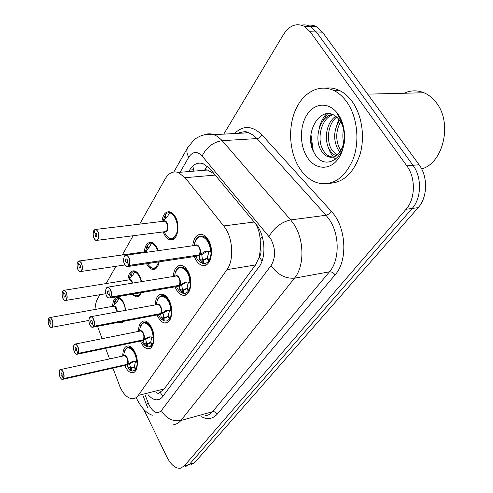 <?xml version="1.0" encoding="UTF-8"?>
<svg xmlns="http://www.w3.org/2000/svg" width="493" height="493" viewBox="0 0 493 493"><rect width="100%" height="100%" fill="white"/><g stroke="black" fill="none" stroke-linecap="round" stroke-linejoin="round"><path stroke-width="0.74" d="M161.901 221.536C162.9 214.467 165.599 211.238 169.999 211.848C171.995 212.446 173.758 214.073 175.286 216.729C180.888 225.96 177.079 242.131 170.03 239.808C167.903 239.247 166.055 237.558 164.471 234.736L163.214 231.92M159.196 261.832C158.093 267.212 155.85 269.726 152.454 269.375C150.297 268.895 148.411 267.163 146.791 264.174L146.557 263.73M144.289 251.855C145.022 245.187 147.401 242.032 151.413 242.396C153.459 242.913 155.27 244.59 156.848 247.431L158.228 250.66M127.884 280.073C128.414 273.744 130.516 270.669 134.182 270.842C136.241 271.286 138.077 272.999 139.692 275.994L141.664 281.626M112.577 306.387C112.94 300.373 114.801 297.378 118.16 297.402C120.212 297.772 122.054 299.516 123.688 302.634L125.925 310.282M192.732 245.779C193.706 237.626 196.824 233.848 202.087 234.452C204.496 235.124 206.616 237.01 208.44 240.116C214.775 250.358 210.456 267.822 202.395 265.425C199.813 264.809 197.57 262.843 195.672 259.528L194.31 256.557M173.283 276.462C173.961 268.796 176.679 265.111 181.442 265.419C183.907 265.986 186.077 267.927 187.962 271.249C193.731 280.979 190.261 297.069 182.971 295.276C180.358 294.771 178.078 292.756 176.13 289.243L175.027 286.852M155.233 304.921C155.671 297.68 158.05 294.093 162.376 294.179C164.853 294.648 167.047 296.626 168.97 300.126C174.251 309.407 171.459 324.314 164.841 322.983C162.234 322.57 159.942 320.524 157.97 316.851L157.094 314.953M138.428 331.395C138.681 324.523 140.77 321.042 144.708 320.955C147.167 321.331 149.367 323.34 151.308 326.982C156.17 335.856 153.908 349.734 147.888 348.767C145.318 348.44 143.038 346.376 141.053 342.573L140.376 341.082M122.745 356.075C122.843 349.537 124.692 346.154 128.291 345.938C130.707 346.24 132.888 348.268 134.835 352.027C139.334 360.531 137.504 373.521 132.013 372.825C129.493 372.572 127.243 370.49 125.259 366.589L124.741 365.449M112.909 368.105L120.237 387.48C123.829 394.665 127.909 398.424 132.481 398.763C134.737 398.757 136.666 397.641 138.268 395.417L226.946 269.665C234.508 259.743 232.85 236.769 223.693 225.954L185.103 177.702L178.17 172.427C172.951 170.917 168.624 173.068 165.192 178.873L139.642 224.186M260.544 247.264L259.336 257.069C261.056 254.456 261.456 251.19 260.544 247.264L260.168 239.462C259.774 233.491 258.277 228.321 255.694 223.958M214.196 173.863L207.448 170.017L204.909 169.592L207.38 166.129M156.534 392.736C157.957 393.605 159.159 393.42 160.139 392.175L164.181 388.959L255.528 264.957L259.115 257.371M97.54 326.317L102.088 338.685M105.631 348.317L109.538 358.941M99.888 294.709L97.682 298.622C96.123 301.451 95.235 305.081 95.013 309.518M133.122 235.753L122.301 254.955M115.898 266.312L106.18 283.549M141.257 292.645C140.049 295.726 138.305 297.143 136.019 296.903L132.001 294.235M123.718 321.319L120.625 322.588L119.238 322.175M223.76 134.121L283.475 34.51C289.373 25.457 296.293 22.715 304.23 26.295L310.196 31.755L406.842 165.894L412.998 165.315C422.045 177.233 421.546 198.241 412.16 208.453L189.392 464.381L185.393 466.668L189.392 464.381L412.16 208.453C421.546 198.241 422.045 177.233 412.998 165.315L316.37 31.946L412.998 165.315L419.081 164.742C428.121 176.586 427.597 197.477 418.193 207.639L194.544 462.761L190.526 465.053M301.494 25.155C304.551 24.527 307.521 24.977 310.399 26.517L316.37 31.946L310.399 26.517C307.521 24.977 304.551 24.527 301.494 25.155M307.62 25.371C310.67 24.755 313.634 25.211 316.5 26.733L322.477 32.137L419.081 164.742M148.214 394.819C151.061 398.141 153.958 399.817 156.922 399.841C159.165 399.792 161.094 398.701 162.708 396.575L258.856 267.132C266.719 257.321 265.191 234.68 255.842 224.038L209.864 168.643L203.024 163.614C197.675 162.092 193.207 164.243 189.639 170.054L188.757 171.558M406.842 165.894C415.895 177.887 415.42 199.018 406.053 209.279L184.197 466.008L180.222 468.295C175.342 468.51 170.929 464.8 166.985 457.165L143.734 409.369M129.554 364.007L130.429 367.026L131.403 367.815L131.514 370.896L130.571 370.582L127.97 367.587L127.176 364.537L129.326 363.865M59.647 370.44L60.966 369.473L63.178 371.796C64.219 374.427 64.367 376.689 63.628 378.569L127.323 364.315L132.586 361.554L136.506 361.708L137.208 362.404C136.462 353.875 133.776 348.871 129.148 347.392C127.878 347.922 126.504 346.185 124.205 352.822C125.863 342.53 136.247 349.771 136.506 361.708L136.506 361.708M62.999 379.29L125.912 365.19L127.176 364.537M127.323 364.315L129.702 363.785L133.609 361.572M63.628 378.569L63.412 378.464C64.127 376.646 63.979 374.464 62.975 371.919C60.657 366.552 57.626 371.938 60.047 377.028C61.2 379.283 62.278 379.832 63.283 378.686L62.192 375.912M62.118 375.931L61.742 376.141L61.003 375.364L61.268 372.825L62.007 373.602L62.161 375.851L63.412 378.464M126.917 357.85L124.593 355.675L123.909 355.823L124.593 355.675L126.917 357.85C127.977 360.346 128.094 362.509 127.268 364.327M63.283 378.686L127.04 364.376M136.573 368.776L135.791 368.955L134.41 366.336L135.439 361.64L134.429 366.342M131.397 370.872L132.438 371.069L135.421 369.51L134.151 366.761C133.092 368.055 131.816 368.246 130.337 367.322M134.158 366.761L134.583 366.663M131.403 367.815L134.139 366.743M135.421 369.51L136.376 369.294M135.791 368.955C137.911 364.413 137.627 359.015 134.94 352.76C133.221 349.445 131.292 347.657 129.154 347.392L127.619 347.657M128.47 368.253L130.3 367.84L130.429 367.026L127.97 367.587M48.628 318.583L48.634 318.675C47.957 320.579 48.111 322.761 49.084 325.22C51.327 330.433 54.329 324.733 51.919 319.747C50.779 317.584 49.719 317.141 48.758 318.435L50.138 317.51L52.122 319.63C53.54 324.067 53.232 326.668 51.192 327.426C50.908 327.728 50.206 327.013 49.084 325.269C48.499 324.486 47.778 321.011 48.628 318.583L48.782 318.503M48.758 318.435L49.898 321.091L50.323 320.844L50.989 321.547L50.674 324.147L50.009 323.433L49.855 321.177L48.634 318.675M49.855 321.177L50.65 321.029M116.114 308.119L117.007 311.915L116.114 308.119L114.031 306.128L113.273 306.264M49.898 321.091L50.582 320.968M119.096 298.401L117.094 301.771L113.495 305.814M116.194 302.875L114.968 300.588L115.553 300.483M121.568 299.479L118.905 298.074L115.319 299.984L116.521 302.548M121.82 321.683L122.486 321.553M114.968 300.588L113.717 305.537M145.731 339.548L146.544 342.808L147.555 343.627L147.653 346.838L146.674 346.511L144.036 343.344L143.297 340.053L145.478 339.394M74.03 345.082L75.552 344.009L77.789 346.314C78.886 349.013 79.034 351.367 78.239 353.37L143.457 339.813L149.04 336.879L152.947 336.996L153.754 337.742C153.064 329.164 150.328 324.074 145.546 322.471L143.728 322.742M77.543 354.165L141.842 340.774L143.297 340.053M143.457 339.813L145.891 339.307L150.1 336.898M78.239 353.37L78.017 353.259C78.781 351.324 78.64 349.05 77.58 346.443C75.139 340.953 71.879 346.739 74.431 351.928C75.651 354.227 76.797 354.75 77.876 353.499L76.723 350.659M76.643 350.677L76.212 350.917L75.46 350.141C74.961 348.625 75.072 347.738 75.793 347.479L76.544 348.249L76.692 350.597L78.017 353.259M143.056 333.089L140.715 330.939L139.889 331.099L140.708 330.939L143.056 333.089C144.178 335.647 144.289 337.89 143.401 339.825M77.876 353.499L143.155 339.88M153.754 337.742L151.912 337.15L150.772 341.963L151.85 336.953M150.47 342.407C149.348 343.806 147.999 344.059 146.433 343.177M147.518 346.807L148.356 346.967L151.813 345.229L150.464 342.395L150.95 342.315M147.555 343.627L150.464 342.395M150.759 341.957L152.214 344.632L153.04 344.453M151.813 345.229L152.818 345.014M152.214 344.632C154.488 339.806 154.21 334.192 151.382 327.79C149.669 324.573 147.727 322.798 145.552 322.471L147.432 322.102M144.535 344.052L146.403 343.658L146.544 342.808L144.036 343.344M164.791 321.029L167.232 320.9L169.382 319.193L167.971 316.315L164.853 317.72L164.945 321.054L163.922 320.727L161.248 317.356L160.582 313.807L162.789 313.16M89.504 317.812L91.26 316.623L93.51 318.897C94.668 321.67 94.816 324.123 93.953 326.261L160.755 313.548L166.696 310.411L170.751 310.528L171.49 311.293C170.868 302.684 168.095 297.507 163.177 295.763L161.008 296.04M93.189 327.149L158.894 314.608L160.582 313.807M160.755 313.548L163.245 313.073L167.786 310.436M93.953 326.261L93.725 326.144C94.557 324.08 94.409 321.707 93.294 319.033C90.712 313.412 87.199 319.643 89.905 324.942C91.193 327.284 92.413 327.771 93.571 326.403L92.364 323.5M92.271 323.513L91.766 323.784L91.008 323.014C90.478 321.405 90.613 320.468 91.427 320.216L92.179 320.98L92.327 323.426L93.725 326.144M160.693 313.56C161.655 311.502 161.544 309.16 160.367 306.541L158.013 304.415L157.027 304.594L158.013 304.415L160.361 306.541M93.571 326.403L160.428 313.61M170.695 318.379L169.814 318.552L168.279 315.828L169.426 310.473M171.49 311.293L169.5 310.75L168.292 315.834M167.984 316.315L168.495 316.216M163.072 313.332L163.818 316.851L164.853 317.708L167.965 316.296M169.382 319.193L170.442 318.983M169.814 318.552C172.26 313.419 171.995 307.564 169.019 301.007C167.318 297.92 165.377 296.17 163.189 295.763L165.155 295.412M161.248 317.356L163.818 316.851M181.707 285.157L182.367 288.972L183.439 289.872L183.519 293.36L182.459 293.027L179.742 289.44L179.206 285.983L179.162 285.589L181.393 284.966M106.186 288.405L108.238 287.08L110.475 289.317C111.695 292.158 111.843 294.722 110.913 297.014L179.347 285.318L185.695 281.965L189.799 282.058L190.563 282.859C190.015 274.25 187.223 268.993 182.194 267.083L179.588 267.335M110.056 298L177.19 286.482L179.162 285.589M179.347 285.318L181.886 284.88L186.81 281.984M110.913 297.014L110.672 296.891C111.572 294.678 111.43 292.201 110.247 289.453C107.517 283.703 103.721 290.432 106.587 295.843C107.955 298.222 109.261 298.666 110.506 297.168L109.23 294.198M109.132 294.216L108.534 294.512L107.782 293.76C107.215 292.041 107.382 291.055 108.294 290.808L109.039 291.56L109.187 294.118L110.672 296.891M178.971 278.009L176.642 275.92L175.44 276.111L176.642 275.92L178.965 278.009C180.216 280.69 180.321 283.13 179.286 285.324M110.506 297.168L178.99 285.373M190.563 282.859L188.437 282.384L187.118 287.752L188.308 282.008M183.334 293.341L183.55 293.378C185.368 293.643 186.946 292.922 188.271 291.209L186.779 288.257C185.491 289.884 183.975 290.297 182.219 289.508M186.779 288.257L187.352 288.171M183.439 289.872L186.767 288.251M187.118 287.764L188.733 290.525L189.669 290.359M188.271 291.209L189.38 291.018M188.733 290.525C191.376 285.04 191.124 278.939 187.975 272.222C186.311 269.289 184.388 267.576 182.207 267.077L184.265 266.756M179.742 289.44L182.367 288.972M201.785 254.795L202.352 258.948L203.455 259.885L203.523 263.539L202.413 263.194L199.665 259.367L199.221 255.608L199.184 255.183L201.434 254.579M124.23 256.6L126.639 255.127L128.833 257.303C130.134 260.218 130.275 262.905 129.258 265.363L199.382 254.887L204.805 251.609L206.111 251.301L210.338 251.356L211.121 252.206C210.665 243.641 207.88 238.304 202.771 236.196M128.309 266.466L196.867 256.175L199.184 255.183M199.382 254.887L201.982 254.499L207.325 251.307M129.258 265.363L129.006 265.24C129.992 262.861 129.85 260.267 128.593 257.451C125.69 251.566 121.586 258.85 124.63 264.365C126.085 266.793 127.484 267.188 128.833 265.542L127.477 262.498M127.373 262.51L126.664 262.849L125.918 262.116C125.314 260.267 125.53 259.226 126.553 258.998L127.286 259.725L127.434 262.405L129.006 265.24M199.024 247.246L196.744 245.212L195.283 245.422L196.744 245.212L199.018 247.246C200.343 249.994 200.441 252.545 199.32 254.893M128.833 265.542L198.993 254.943M211.121 252.206L208.89 251.812L207.405 257.494L208.853 251.812L208.631 251.319M203.295 263.515C205.347 263.817 207.122 262.997 208.619 261.062L207.042 258.055L203.455 259.897M207.048 258.049L207.676 257.956M203.455 259.885L207.029 258.03M207.393 257.488L209.118 260.322L210.11 260.168M208.619 261.062L209.784 260.877M209.118 260.322C211.984 254.45 211.744 248.071 208.41 241.188C206.795 238.446 204.928 236.782 202.789 236.19L204.928 235.9M200.17 260.249L202.167 259.94L202.352 258.948L199.665 259.367M62.556 291.443L62.562 291.536C61.835 293.569 61.989 295.843 63.018 298.357C65.372 303.688 68.601 297.562 66.062 292.485C64.854 290.278 63.733 289.878 62.697 291.283L64.281 290.266L66.265 292.355C67.775 297.063 67.393 299.793 65.131 300.539C64.546 300.514 63.837 299.806 63.018 298.413C62.284 298.148 61.724 291.609 62.556 291.443L62.734 291.363M62.697 291.283L63.899 293.994L64.392 293.717L65.058 294.413C65.557 295.985 65.433 296.897 64.675 297.143L64.01 296.441L63.85 294.087L62.562 291.536M63.85 294.087L64.743 293.939M131.81 281.731L132.37 283.142L131.816 281.731L129.733 279.777L128.827 279.919M63.899 293.994L64.675 293.871M134.835 271.551L132.765 275.273L129.037 279.469M134.059 294.9L136.635 295.966C138.262 296.17 139.636 295.399 140.764 293.655L141.134 292.984M131.668 276.579L130.411 274.311L131.052 274.213M137.886 273.276L134.922 271.551L132.666 271.883L130.787 273.67L132.019 276.228M136.598 295.96L136.641 295.966C138.274 296.176 139.648 295.406 140.764 293.655M130.411 274.311L129.061 279.432M77.98 269.517C77.074 268.919 76.735 262.319 77.53 262.27L77.734 262.19M77.53 262.27L77.543 262.362C76.754 264.531 76.902 266.904 77.986 269.48C80.476 274.928 83.958 268.328 81.271 263.151C79.989 260.914 78.794 260.557 77.684 262.085L78.954 264.864L79.841 264.735M78.954 264.864L79.527 264.55L80.186 265.234C80.723 266.904 80.569 267.865 79.718 268.106L79.059 267.416L78.905 264.957L77.543 262.362M78.905 264.957L79.915 264.815M147.678 252.151L146.581 251.535L145.509 251.689M77.684 262.085L79.515 260.976L81.487 263.022C83.089 268.032 82.621 270.904 80.088 271.631L79.022 270.953M151.739 243.092L152.072 243.135L151.628 243.067L149.558 246.876L145.694 251.239M150.47 267.249L153.101 268.42C154.981 268.734 156.571 267.884 157.871 265.869L158.327 265.031M148.239 248.417L146.951 246.173L147.647 246.081M155.431 245.261L152.14 243.141C150.254 242.766 148.658 243.548 147.352 245.483L148.621 248.034M153.058 268.414L153.113 268.426C154.993 268.74 156.577 267.884 157.871 265.869M146.951 246.173L145.497 251.498M94.12 238.396C93.054 236.461 92.906 233.935 93.676 230.816L93.904 230.736M93.676 230.816L93.688 230.909C92.838 233.232 92.986 235.716 94.132 238.347C96.764 243.918 100.517 236.794 97.669 231.519C96.314 229.245 95.038 228.943 93.843 230.613L95.186 233.448L96.197 233.325M95.186 233.448L95.858 233.103L96.505 233.768C97.072 235.555 96.881 236.566 95.932 236.794L95.285 236.122L95.131 233.553L93.688 230.909M95.131 233.553L96.277 233.411M97.38 240.307L164.742 231.722L166.973 230.576C168.07 228.271 167.984 225.769 166.726 223.058L164.717 221.197L163.423 221.351L164.705 221.197M166.726 223.058C167.977 226.669 168.058 229.177 166.973 230.576C168.23 227.563 167.897 224.697 165.962 221.998M93.843 230.613L95.969 229.399L97.897 231.383C99.604 236.739 99.038 239.764 96.197 240.461L95.044 239.66M169.857 212.52L170.633 212.631L169.709 212.489L167.602 216.372L163.59 220.907M170.67 238.822L170.732 238.84C172.889 239.296 174.738 238.359 176.254 236.011L176.814 234.964M166.024 218.177L164.699 215.971L165.469 215.879M174.356 215.262L170.707 212.637C168.52 212.107 166.665 212.97 165.137 215.225L166.437 217.758M168.051 237.552L170.72 238.834C172.901 239.296 174.744 238.353 176.254 236.011M164.699 215.971L163.152 221.382M152.325 415.26C146.403 413.214 141.244 407.773 136.844 398.942L136.308 397.808M143.679 397.303L142.902 396.15M346.776 101.922C357.376 116.681 359.995 141.399 352.976 159.578C344.379 178.565 332.504 186.311 317.356 182.817C310.436 180.574 304.557 175.798 299.726 168.495C289.674 153.107 287.672 128.938 295.097 110.925C302.449 92.894 318.848 83.446 333.662 90.447C338.605 92.807 342.974 96.628 346.776 101.922M325.528 88.142C330.137 87.514 334.692 88.247 339.19 90.33C344.139 92.678 348.508 96.486 352.316 101.749C362.004 115.233 365.153 137.091 359.97 154.648C353.58 173.105 343.387 182.663 329.386 183.316M404.112 93.239C410.644 90.231 417.257 90.065 423.962 92.752C428.54 94.693 432.558 97.885 436.015 102.328C452.839 122.523 443.466 163.035 421.657 168.945M332.972 114.727C321.153 118.221 316.26 139.383 323.266 150.353C325.016 153.323 327.229 155.375 329.909 156.503L332.849 157.131M332.227 114.431C319.729 116.564 313.702 139.001 321.14 150.513C322.89 153.489 325.103 155.541 327.783 156.669C333.656 158.592 338.371 155.8 341.926 148.301C345.907 138.607 345.291 129.437 340.071 120.785L337.434 117.772C320.795 101.57 302.375 135.057 314.485 153.28C324.055 171.928 346.647 158.814 344.564 134.349C344.108 127.323 342.16 121.303 338.722 116.274L337.489 114.653L338.796 116.521C345.192 127.86 346.234 138.453 341.926 148.301M336.657 117.063C327.82 124.002 326.076 140.56 331.678 149.736L336.99 155.19M335.69 116.305C326.027 122.634 323.673 140.277 329.589 149.89L332.442 153.526L335.973 155.887M340.651 121.666C335.665 131.126 335.437 140.277 339.967 149.132L340.879 150.501M339.646 120.206C333.656 129.936 333.071 139.624 337.908 149.28L339.936 152.035M343.664 128.907C342.536 133.658 342.567 138.391 343.757 143.099M307.441 157.581C299.541 145.774 299.411 125.875 307.318 114.234C315.101 102.421 329.595 101.946 338.099 114.197C346.727 126.27 346.567 147.826 337.933 159.184C329.429 170.732 315.218 169.543 307.441 157.581M313.209 150.692L310.941 134.534M327.611 113.643L322.428 121.592M310.935 134.595C310.572 140.431 311.342 145.823 313.24 150.772M343.596 128.642L343.245 130.984M338.827 119.189L335.326 129.986M327.9 146.31L330.205 152.251L333.404 157.002M333.521 157.131L335.641 159.208M326.526 113.717C322.804 117.889 320.339 122.856 319.131 128.624M262.221 236.498L260.168 239.462M160.139 392.175L162.807 396.434M192.818 166.024L193.928 171.133M259.336 257.069L262.054 260.988M164.181 388.959L138.268 395.417M215.207 175.083L185.103 177.702M254.172 222.023L223.693 225.954M255.528 264.957L226.946 269.665M418.193 207.639L406.053 209.279M194.544 462.761L184.197 466.008M322.477 32.137L310.196 31.755M145.349 395.54L149.077 405.117C153.305 412.623 157.39 414.453 161.347 410.607L271.064 265.598C275.852 257.592 275.76 248.669 270.774 238.828L202.136 156.034C197.169 150.95 192.714 151.351 188.776 157.224L180.105 172.267M204.392 134.792C207.498 133.529 210.69 133.48 213.974 134.657L217.629 136.549L221.64 140.055L290.691 219.909L294.192 224.666C304.434 240.257 304.458 266.454 294.487 278.175L180.869 420.504C178.86 422.976 176.494 424.294 173.77 424.473M234.421 133.548C243.197 125.099 252.361 125.536 261.9 134.854L331.29 211.269C346.296 226.805 348.181 260.587 335.08 274.86L217.234 414.138C216.02 412.216 214.449 411.415 212.514 411.729L180.869 420.504C172.692 421.829 166.184 418.532 161.347 410.607M271.064 265.598C277.479 274.613 285.287 278.804 294.487 278.175L329.453 271.816C339.652 260.353 339.819 234.939 329.552 219.872L326.046 215.275L290.691 219.909C281.497 221.973 274.287 227.483 269.067 236.43M217.234 414.138C212.816 419.001 207.584 419.87 201.526 416.733M205.211 415.704C208.003 415.494 210.437 414.169 212.514 411.729L329.453 271.816C331.604 271.674 333.484 272.684 335.08 274.86M240.264 133.227L241.385 132.124M202.136 156.034C206.542 147.21 213.229 142.083 222.183 140.665L257.026 138.588L253.02 135.008L248.706 132.771C245.003 131.52 241.416 131.717 237.953 133.35M331.29 211.269L328.967 213.925L326.046 215.275L257.026 138.588C259.127 138.262 260.754 137.011 261.9 134.854M188.776 157.224C186.736 153.637 186.342 150.501 187.593 147.808L187.987 147.124M148.054 402.732C146.618 403.903 146.15 404.741 146.655 405.246L147.931 408.204M193.466 169.746L189.639 170.054M127.243 364.851L125.838 365.202M123.829 355.841C125.98 353.561 129.425 360.734 127.761 364.062M63.498 378.797L62.383 379.431L61.422 378.957M123.909 355.823L124.593 355.675C127.336 357.271 128.254 360.112 127.336 364.204M137.208 362.404L135.483 361.763M131.822 361.776L132.857 361.548M130.392 370.391L130.3 367.84L131.409 367.864M113.224 306.27C115.38 305.543 116.755 307.398 117.352 311.847M51.192 327.426L50.292 326.927M114.986 306.597L117.014 311.915M118.986 298.598C122.35 300.126 124.526 304.045 125.512 310.356M143.358 340.392L141.768 340.792M139.815 331.117C142.12 328.745 145.688 336.035 143.913 339.548M78.097 353.617L76.797 354.325L75.743 353.771M139.889 331.099L140.715 330.939C143.543 332.584 144.467 335.499 143.481 339.677M146.674 346.511C144.708 345.71 143.019 343.812 141.614 340.823M139.316 331.216L139.883 328.899C141.331 317.406 152.793 324.191 153.027 337.015M148.159 337.12L149.342 336.873M146.489 346.314L146.403 343.658L147.555 343.683M160.638 314.164L158.826 314.62M156.947 304.612C159.436 302.147 163.121 309.555 161.236 313.265M93.799 326.526L92.283 327.321L91.131 326.662M157.064 304.588L158.013 304.415C160.928 306.135 161.858 309.117 160.798 313.375M163.922 320.727C161.753 319.939 159.917 317.93 158.419 314.694M156.632 303.706C157.575 290.568 170.529 296.478 170.751 310.528M165.673 310.676L167.059 310.417M161.753 318.121L163.664 317.751L163.805 316.863M163.738 320.512L163.664 317.751L164.853 317.769M179.206 285.983L177.123 286.495M175.366 276.123C178.047 273.553 181.868 281.084 179.846 285.009M110.746 297.297L108.959 298.191L107.696 297.408M175.483 276.105L176.642 275.92C179.618 277.713 180.543 280.77 179.409 285.096M182.459 293.027C180.044 292.263 178.041 290.124 176.445 286.612M174.701 276.234C175.335 261.851 189.62 266.959 189.799 282.058M184.505 282.249L186.163 281.971M180.247 290.26L182.2 289.915L182.355 288.984M182.268 292.799L182.2 289.915L183.439 289.933M188.474 282.39L188.381 282.008M199.221 255.608L196.812 256.181M195.216 245.428C198.112 242.735 202.075 250.395 199.911 254.561M129.08 265.678L126.96 266.67L125.586 265.733M195.327 245.415L196.744 245.212C199.776 247.098 200.682 250.234 199.474 254.616M202.413 263.194C199.714 262.467 197.52 260.181 195.832 256.329M194.248 245.569C195.29 230.866 210.24 235.82 210.338 251.356M208.749 251.319L208.853 251.812M204.805 251.609L206.875 251.307M202.222 262.954L202.167 259.94L203.455 259.953M128.784 279.925C130.343 279.05 131.656 280.104 132.728 283.087M65.131 300.539L64.145 299.96M130.781 280.332L132.37 283.142M134.706 272.013C137.713 273.091 139.889 276.32 141.22 281.7M140.487 292.78C138.508 296.287 136.037 296.712 133.067 294.05M145.466 251.695L148.11 252.089M151.554 243.53C154.112 244.214 156.158 246.617 157.705 250.734M158.598 261.919C155.905 269.659 152.189 270.213 147.456 263.595M151.634 243.376L151.628 243.067M163.386 221.357C168.088 217.832 170.116 234.002 164.693 231.728M169.647 212.927C175.033 213.598 179.206 225.387 176.74 233.097C172.907 240.732 168.692 240.301 164.101 231.802M169.715 212.81L169.709 212.489M170.276 239.863L173.135 239.475M207.448 170.017L178.17 172.427M132.013 372.825L133.874 372.394M147.888 348.767L150.118 348.286M164.841 322.983L167.534 322.447M182.971 295.276L186.237 294.691M202.395 265.425L206.376 264.796M120.625 322.588L122.578 322.212M136.019 296.903L138.342 296.496M152.454 269.375L155.233 268.944M170.03 239.808L173.357 239.364M316.5 26.733L304.23 26.295M159.88 399.084L156.922 399.841M173.832 171.989L187.593 147.808L193.909 140.03C194.667 139.131 196.812 137.812 200.337 136.074C204.663 134.404 209.205 133.93 213.974 134.657L248.706 132.771C246.679 131.212 243.222 131.397 238.335 133.332M143.216 396.076L146.458 404.716M124.039 355.767L60.966 369.473C59.351 368.746 59.043 371.278 60.041 377.071C60.996 378.797 61.773 379.579 62.383 379.431M123.404 355.934L124.205 352.822M130.645 370.644L129.684 370.095M129.154 347.392L130.941 347.017M134.084 370.693L135.895 370.274M132.019 367.895L133.079 367.655M113.427 306.196L50.138 317.51L48.758 318.33M51.882 327.297L88.919 320.432M118.905 298.074L119.688 297.938M139.926 331.093L75.552 344.009C75.3 343.603 72.033 344.453 74.431 351.984C75.472 353.709 76.261 354.492 76.797 354.325M146.772 346.597L145.484 345.889M140.191 327.469C143.253 320.733 143.981 323.217 145.546 322.471M150.328 346.542L152.245 346.135M147.992 343.683L149.299 343.405M158.013 304.415L91.26 316.623C90.533 315.366 87.464 319.199 89.892 324.979M164.052 320.832L162.382 319.939M157.07 301.328C158.543 297.168 160.576 295.313 163.177 295.763M165.063 317.738L166.683 317.424M89.905 324.998C90.829 326.563 91.624 327.34 92.283 327.321M176.642 275.92L108.238 287.08C107.536 286.735 106.771 287.302 105.964 288.781C105.428 291.776 105.631 294.142 106.574 295.88C106.494 296.299 107.283 297.057 108.959 298.191M108.534 294.512L108.904 294.45M182.62 293.162L180.493 292.053M175.181 273.313C178.941 264.766 180.376 267.724 182.194 267.077M183.371 289.859L185.356 289.508M196.744 245.212L126.639 255.127C125.031 253.038 122.085 259.866 124.618 264.414M126.664 262.849L127.114 262.781M202.623 263.361L199.942 262.011M194.667 243.172C198.999 233.325 200.824 236.794 202.771 236.19M203.184 259.793L205.464 259.441M124.63 264.445L126.96 266.67M65.951 300.403L105.822 293.711M62.691 291.178L64.281 290.266L129.733 279.777M134.922 271.551L135.729 271.427M80.088 271.631C79.977 272.013 79.281 271.316 77.993 269.542M81.074 271.483L124.932 264.969M77.678 261.98C78.732 260.939 79.348 260.606 79.515 260.976L146.581 251.535M79.718 268.106L80.051 268.056M152.14 243.141L152.972 243.031M163.701 221.234L95.969 229.399C95.753 228.949 95.038 229.319 93.836 230.508M96.197 240.461C95.969 240.72 95.285 240.042 94.132 238.421M95.932 236.794L96.332 236.745M170.707 212.637L171.558 212.545M327.783 156.669L329.909 156.503M367.642 94.138L423.962 92.752M333.662 90.447L339.19 90.33"/></g></svg>
